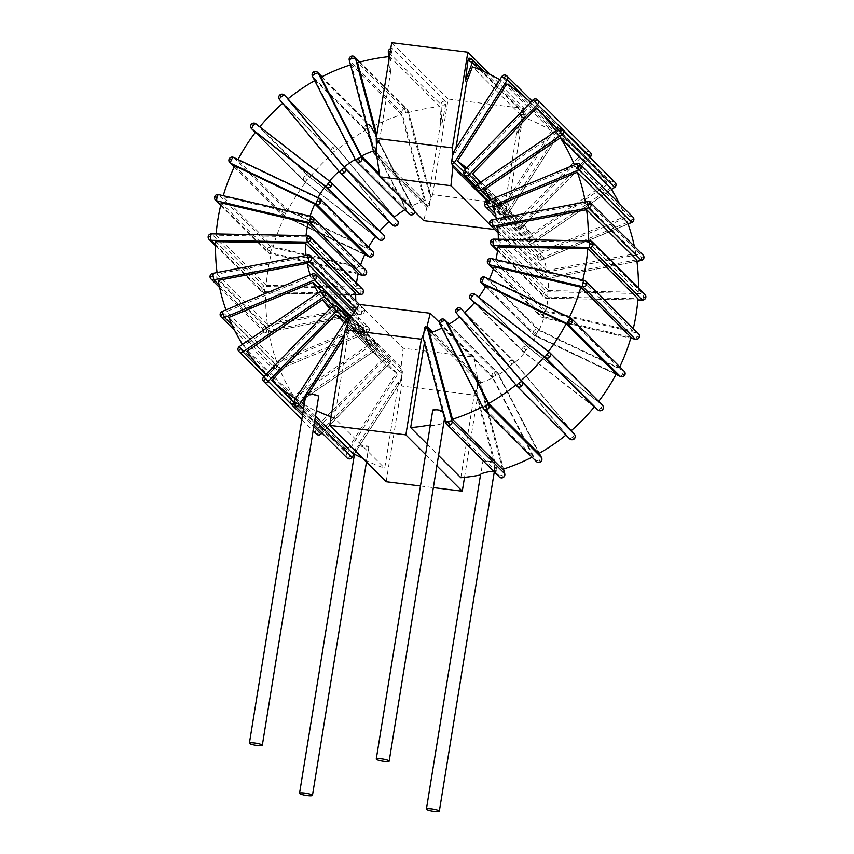 <?xml version="1.0" encoding="UTF-8"?>
<svg xmlns="http://www.w3.org/2000/svg" width="854" height="854" viewBox="0 0 854 854"><rect width="100%" height="100%" fill="white"/><g stroke="black" fill="none" stroke-linecap="round" stroke-linejoin="round"><path stroke-width="0.64" stroke-dasharray="4.27 3.2" d="M479.468 69.612L525.039 115.109L518.058 133.299L516.809 132.05L522.605 116.923L472.454 66.847M464.523 477.354L477.77 395.541L477.215 376.465L432.722 332.035M425.57 454.552L436.981 465.953M424.427 342.678L424.79 340.458L423.541 339.198L445.831 422.976L498.49 475.561A3.277 0.769 165.1 0 0 502.227 475.251A3.277 0.769 165.1 0 0 504.757 473.906M427.246 444.165L438.668 455.577M460.818 477.706L474.941 390.534L493.911 461.833L483.022 460.477L480.685 474.941A189.887 182.799 -45 0 1 480.514 474.973M499.28 476.938A3.277 3.149 135 0 1 498.49 475.561L476.19 391.783L474.941 390.534M476.19 391.783L478.357 382.795A3.202 0.694 97.1 0 0 478.208 379.357A3.277 3.149 135 0 1 480.161 381.46A3.277 0.769 -14.9 0 1 480.215 381.557A3.277 0.769 -14.9 0 1 478.357 382.795M426.616 327.402L478.208 379.357M487.111 201.106L503.049 217.023L503.636 215.699L504.565 216.628A3.202 0.694 97.1 0 0 504.703 216.692A3.202 0.694 97.1 0 0 505.632 214.407L506.379 209.54L508.76 204.202L524.26 108.533L490.217 74.544M475.827 187.933L503.636 215.699L506.379 209.54L506.571 204.202L505.322 202.953L516.809 132.05M521.826 114.383L518.058 133.299L525.093 115.237L521.826 114.383A3.16 0.683 97.1 0 0 521.687 110.881A3.277 3.149 135 0 1 523.203 111.031A3.277 0.801 -70.7 0 1 522.669 114.692M470.543 58.446A3.277 3.149 -45 0 0 469.038 58.296L521.687 110.881M505.322 202.953L551.556 130.726L501.405 80.639L455.171 152.877L455.919 148.286M455.171 152.877L453.709 151.734M477.215 376.465L474.13 357.079L403.088 348.218L401.102 366.974L401.423 378.108L401.658 386.051L477.77 395.541M359.214 304.398L403.088 348.218M350.951 316.887L401.102 366.974M474.13 357.079L439.34 322.332M425.548 326.772L426.488 327.701L423.733 333.871M350.364 318.211L402.095 369.867A3.202 0.694 97.1 0 1 402.245 373.305L400.078 382.293L398.829 381.044L357.965 444.881L368.853 446.236L366.505 460.701A189.887 182.799 -45 0 0 384.706 468.205L398.829 381.044M386.157 481.72L401.658 386.051M354.186 454.2L400.291 382.176L354.09 454.147M331.117 416.88A189.887 182.799 -45 0 0 334.554 418.129L384.706 468.205M334.554 418.129L348.678 330.957L347.429 329.708L347.621 324.371M508.76 204.202L432.647 194.712L426.925 207.522L376.785 157.446M432.647 194.712L448.136 99.043L391.719 42.7M359.374 62.214L408.169 110.935L430.459 194.712L429.21 193.452L440.696 122.549L441.945 123.798L445.713 104.882A3.16 0.683 97.1 0 0 445.574 101.391L392.915 48.806A3.16 0.683 97.1 0 0 392.851 48.763A3.16 0.683 97.1 0 0 391.847 51.091L389.285 71.224L390.545 72.473L379.059 143.376L377.81 142.127L376.454 146.312M388.751 61.082L389.285 71.224L388.367 52.051L441.027 104.636A3.277 3.149 135 0 1 444.08 101.156A3.277 0.587 -94.9 0 1 444.859 104.978A3.277 0.662 -2.8 0 1 441.027 104.636L441.945 123.798M376.721 155.481L428.452 207.138A3.202 0.694 97.1 0 0 428.527 207.191A3.202 0.694 97.1 0 0 429.519 204.917L430.533 194.861L408.223 111.031A3.277 0.769 -14.9 0 1 405.682 112.493A3.277 0.769 -14.9 0 1 401.956 112.803A3.277 3.149 135 0 1 404.241 108.8L405.682 112.493M349.435 317.282A3.277 3.149 -45 0 0 346.895 318.82L399.544 371.405A3.277 3.149 135 0 1 402.095 369.867M402.245 373.305L399.544 371.405L346.692 453.976L352.136 457.402M346.414 322.78L396.566 372.856L347.215 449.951L297.075 399.875L346.414 322.78A98.21 94.548 135 0 1 344.888 321.744M293.968 401.284L294.043 401.391A3.277 3.149 -45 0 0 294.416 405.372M352.595 453.271L355.51 448.713L358.84 445.745L357.965 444.881M348.678 330.957L343.799 338.579M308.39 393.886L307.814 394.794L318.702 396.16M306.938 393.929L307.814 394.794M305.294 398.028L305.145 398.967M315.596 416.325L304.184 404.924M358.84 445.745A6.544 1.057 -170.8 0 0 365.437 446.866A6.544 1.057 -170.8 0 0 368.971 446.493A6.544 1.057 -170.8 0 0 368.853 446.236M355.51 448.713L354.581 454.435A189.887 182.799 -45 0 1 354.431 454.349M424.438 200.754A98.21 94.548 135 0 0 411.575 206.113L371.074 127.342A189.887 182.799 -45 0 1 401.519 114.66L424.438 200.754L374.287 150.678L351.378 64.573A189.887 182.799 -45 0 0 350.503 64.861M394.281 217.097L337.949 149.098A189.887 182.799 -45 0 1 365.331 130.448L405.842 209.219L355.691 159.143L315.179 80.372A189.887 182.799 -45 0 0 314.699 80.639M404.86 209.796A98.21 94.548 135 0 1 405.842 209.219M379.763 231.039A98.21 94.548 135 0 0 379.496 231.349L309.81 177.098A189.887 182.799 -45 0 1 332.932 153.304L389.264 221.303L339.113 171.227L282.781 103.227A189.887 182.799 -45 0 0 282.663 103.334M375.429 236.483L305.743 182.222A189.887 182.799 -45 0 0 287.883 210.116L237.732 160.04A189.887 182.799 -45 0 1 238.02 159.506M368.501 247.158A98.21 94.548 135 0 0 367.893 248.258L287.883 210.116M364.946 254.076L284.948 215.934A189.887 182.799 -45 0 0 273.141 246.721L222.99 196.633A189.887 182.799 -45 0 1 223.257 195.705M360.687 264.815A98.21 94.548 135 0 0 359.972 267.078L273.141 246.721M358.274 273.333L271.455 252.976L221.303 202.9M356.502 283.09A98.21 94.548 -45 0 0 356.065 286.976L266.213 285.3A189.887 182.799 135 0 1 271.455 252.976M355.819 300.886A98.21 94.548 135 0 0 356.364 307.109L267.409 324.168A189.887 182.799 -45 0 1 265.85 291.726L355.702 293.402M363.121 332.494A98.21 94.548 135 0 0 369.302 344.525L293.616 396.053A189.887 182.799 -45 0 1 278.959 367.551L363.121 332.494L321.435 290.862M276.685 361.637A189.887 182.799 -45 0 1 268.391 330.477L357.346 313.418A98.21 94.548 135 0 0 360.836 326.57L276.685 361.637L226.534 311.55A189.887 182.799 -45 0 1 225.947 309.917M317.474 425.932L381.386 360.185A98.21 94.548 135 0 1 372.782 349.798L297.096 401.327A189.887 182.799 -45 0 0 317.474 425.932L267.323 375.845A189.887 182.799 -45 0 1 266 374.5M396.566 372.856A98.21 94.548 135 0 1 385.912 364.573L335.771 314.496M347.215 449.951A189.887 182.799 -45 0 1 322.001 430.32L385.912 364.573M565.956 435.092A189.887 182.799 -45 0 0 566.202 434.899L509.87 366.9A98.21 94.548 135 0 1 498.309 374.767L538.821 453.538M502.622 469.337L479.713 383.232A98.21 94.548 135 0 0 492.566 377.874L533.077 456.644L482.926 406.568A189.887 182.799 -45 0 1 482.435 406.824M532.031 457.189A189.887 182.799 -45 0 0 533.077 456.644M594.341 406.899L524.644 352.638A98.21 94.548 135 0 1 514.887 362.683L571.219 430.683M598.665 401.433A189.887 182.799 -45 0 1 598.408 401.764L528.711 347.514L478.571 297.438L548.257 351.688A189.887 182.799 -45 0 0 548.396 351.517M528.711 347.514A98.21 94.548 135 0 0 536.259 335.739L616.268 373.871M619.769 366.868A189.887 182.799 -45 0 1 619.203 368.053L539.194 329.911L489.054 279.834L569.052 317.976A189.887 182.799 -45 0 0 569.319 317.432M539.194 329.911A98.21 94.548 135 0 0 544.179 316.919L631.01 337.277M633.294 328.566A189.887 182.799 135 0 1 632.697 331.01L545.866 310.653A98.21 94.548 -45 0 0 548.076 297.011L637.938 298.697M636.732 259.819L547.788 276.888A98.21 94.548 135 0 1 548.449 290.584L638.301 292.271A189.887 182.799 -45 0 0 638.418 287.99M518.239 219.414L582.15 153.677A189.887 182.799 -45 0 0 556.925 134.046L507.586 211.13A98.21 94.548 135 0 1 518.239 219.414L468.088 169.338A98.21 94.548 135 0 0 466.668 168.078M531.369 234.199L607.055 182.671A189.887 182.799 -45 0 0 586.677 158.065L522.755 223.812A98.21 94.548 135 0 1 531.369 234.199L481.218 184.112A98.21 94.548 135 0 0 480.129 182.617M627.466 222.36L543.304 257.417A98.21 94.548 135 0 1 546.806 270.579L635.76 253.51A189.887 182.799 -45 0 0 634.373 246.358M610.535 187.933L534.839 239.462A98.21 94.548 135 0 1 541.03 251.503L625.192 216.436A189.887 182.799 -45 0 0 619.342 203.508M440.696 122.549L439.927 106.611A189.887 182.799 -45 0 0 407.742 112.781L357.591 62.705M429.21 193.452L407.742 112.781M551.556 130.726A189.887 182.799 -45 0 0 522.605 116.923M483.022 460.477A6.544 1.057 -170.8 0 0 488.146 462.131A6.544 1.057 -170.8 0 0 494.786 462.708L494.124 471.835A189.887 182.799 -45 0 0 496.409 471.205L446.258 421.129A189.887 182.799 -45 0 1 445.372 421.374M494.274 471.942L495.235 466.028L496.409 471.205M401.519 114.66L351.378 64.573M354.72 56.972A3.277 3.149 -45 0 0 349.297 60.218L373.838 152.45L426.498 205.035A3.277 0.769 165.1 0 0 429.519 204.917M408.169 110.935A3.277 0.769 -14.9 0 1 408.223 111.031A3.277 3.277 0 0 0 407.369 109.558A3.277 3.149 135 0 1 408.169 110.935M379.059 143.376L376.795 134.868M619.203 368.053L569.052 317.976M598.408 401.764L548.257 351.688M566.202 434.899L516.051 384.812A189.887 182.799 -45 0 1 515.923 384.919M295.516 398.861A189.887 182.799 -45 0 0 297.075 399.875M322.001 430.32L293.627 401.988M297.096 401.327L246.945 351.24M268.391 330.477L218.24 280.4M293.616 396.053L243.465 345.977A189.887 182.799 -45 0 1 242.483 344.397M278.959 367.551L228.808 317.474M267.409 324.168L217.268 274.091A189.887 182.799 -45 0 1 217.065 272.554M265.85 291.726L215.699 241.639M439.927 106.611L389.776 56.535A189.887 182.799 -45 0 0 388.538 56.663M371.074 127.342L320.923 77.266M337.949 149.098L287.798 99.021M365.331 130.448L315.179 80.372M309.81 177.098L259.659 127.011A189.887 182.799 -45 0 1 259.797 126.851M332.932 153.304L282.781 103.227M305.743 182.222L255.592 132.146M638.301 292.271L588.15 242.184A189.887 182.799 -45 0 0 588.192 240.903M632.697 331.01L582.545 280.934A189.887 182.799 -45 0 0 582.78 279.995M635.76 253.51L585.609 203.433A189.887 182.799 -45 0 0 585.342 201.907M625.192 216.436L575.041 166.359A189.887 182.799 -45 0 0 574.379 164.747M586.677 158.065L558.1 129.53M607.055 182.671L556.904 132.583A189.887 182.799 -45 0 0 555.847 131.057M556.925 134.046L506.785 83.959M582.15 153.677L531.999 103.59A189.887 182.799 -45 0 0 530.612 102.309M501.405 80.639A189.887 182.799 -45 0 0 499.814 79.71M284.948 215.934L234.797 165.857M266.213 285.3L216.062 235.213A189.887 182.799 -45 0 1 216.169 233.932M430.363 424.897A189.887 182.799 -45 0 0 430.533 424.865C431.676 426.754 446.29 423.285 443.984 421.759M304.291 404.262A189.887 182.799 -45 0 0 304.44 404.348C305.038 405.511 318.126 412.535 316.364 410.625M366.505 460.701L362.736 458.32M624.786 375.066L622.491 374.212A3.277 0.843 115.5 0 0 623.345 370.679A3.277 3.149 135 0 1 624.178 371.276M620.548 376.561A3.277 0.843 115.5 0 0 622.491 374.212M536.792 333.359A3.277 0.843 -64.5 0 1 534.764 335.697A3.277 0.843 -64.5 0 1 534.7 335.643A3.277 3.149 135 0 1 533.312 331.373A3.277 3.149 135 0 1 537.646 329.825A3.277 0.843 -64.5 0 1 536.792 333.359L533.312 331.373M570.547 318.03L623.345 370.679L537.646 329.825L484.987 277.24A3.277 3.149 -45 0 0 481.197 282.471M536.259 335.739L486.107 285.652M373.411 150.977A98.21 94.548 135 0 1 374.287 150.678M379.496 231.349L329.356 181.272A98.21 94.548 135 0 1 329.495 181.101M329.356 181.272L259.659 127.011M367.893 248.258L317.741 198.181A98.21 94.548 135 0 1 318.04 197.648M317.741 198.181L237.732 160.04M359.972 267.078L309.821 216.991A98.21 94.548 135 0 1 310.109 216.073M309.821 216.991L222.99 196.633M356.065 286.976L305.924 236.9A98.21 94.548 135 0 1 306.042 235.619M305.924 236.9L216.062 235.213M356.364 307.109L306.212 257.022A98.21 94.548 135 0 1 306.042 255.485M306.212 257.022L217.268 274.091M369.302 344.525L319.161 294.449A98.21 94.548 135 0 1 318.2 292.847M319.161 294.449L243.465 345.977M360.836 326.57L310.696 276.493L226.534 311.55M310.696 276.493A98.21 94.548 135 0 1 310.141 274.839M381.386 360.185L331.245 310.109A98.21 94.548 135 0 1 329.943 308.721M331.245 310.109L267.323 375.845M509.87 366.9L459.719 316.813A98.21 94.548 135 0 1 459.591 316.919M459.719 316.813L516.051 384.812M492.566 377.874L442.425 327.797L482.926 406.568M489.299 279.29A98.21 94.548 135 0 1 489.054 279.834M582.545 280.934L495.726 260.577A98.21 94.548 135 0 0 495.939 259.637M498.32 239.216A98.21 94.548 135 0 1 498.298 240.508L588.15 242.184M531.999 103.59L468.088 169.338M556.904 132.583L481.218 184.112M585.609 203.433L496.665 220.492A98.21 94.548 135 0 0 496.355 218.976M575.041 166.359L490.879 201.416A98.21 94.548 135 0 0 490.185 199.825M390.545 72.473L389.776 56.535M432.754 410.144A6.544 1.057 -170.8 0 0 432.882 410.4L443.77 411.756L424.79 340.458M432.882 410.4L430.533 424.865M446.258 421.129L444.902 416.037L444.55 418.257M305.358 398.626L304.44 404.348M541.03 251.503L490.879 201.416M534.839 239.462L484.698 189.385M546.806 270.579L496.665 220.492M543.304 257.417L493.164 207.341M522.755 223.812L472.614 173.725M507.586 211.13L465.59 169.188M548.449 290.584L498.298 240.508M547.788 276.888L497.636 226.801M411.575 206.113L379.422 173.992M357.346 313.418L354.88 310.952M372.782 349.798L330.786 307.856M479.713 383.232L429.562 333.156M548.076 297.011L497.935 246.934M545.866 310.653L495.726 260.577M544.179 316.919L494.028 266.832M524.644 352.638L474.504 302.562M514.887 362.683L464.736 312.607M498.309 374.767L448.158 324.691M486.556 201.341L486.673 201.405A3.277 3.149 -45 0 0 484.805 205.611M633.679 218.314A3.277 0.811 -21 0 1 631.234 220.012L629.473 216.425A3.277 3.149 135 0 1 632.921 217.065M631.875 222.414L631.234 220.012M541.094 257.566L541.607 259.904A3.277 3.149 135 0 1 537.465 258.196A3.277 3.149 135 0 1 539.333 253.98L541.094 257.566L537.465 258.196M477.205 184.603L477.301 184.677A3.277 3.149 -45 0 0 476.34 189.15M614.613 187.4L611.037 182.062A3.277 3.149 135 0 1 615.083 182.382M532.33 240.518L529 241.735A3.277 3.149 135 0 1 529.96 237.263L533.44 242.525A3.277 3.149 135 0 1 529 241.735M615.51 182.895A3.277 0.865 -33.4 0 1 613.396 185.318M492.16 219.777L492.288 219.841A3.277 3.149 -45 0 0 489.598 223.609M643.905 256.937A3.277 0.726 -8.8 0 1 641.333 257.929L640.212 254.15A3.277 3.149 135 0 1 643.019 254.994M641.418 260.406L641.333 257.929M546.058 276.205L545.919 278.735A3.277 3.149 135 0 1 542.247 276.194A3.277 3.149 135 0 1 544.937 272.426L546.058 276.205L542.247 276.194M464.501 170.309L464.587 170.394A3.277 3.149 -45 0 0 464.533 174.91M585.705 152.556A3.277 3.149 135 0 1 590.253 152.407A3.277 0.886 -45.9 0 1 588.587 155.375L533.045 99.971L464.587 170.394L520.129 225.798L517.225 227.516A3.277 3.149 135 0 1 517.246 222.979L585.705 152.556M520.129 225.798L521.773 227.367A3.277 3.149 135 0 1 517.225 227.516A3.277 3.277 0 0 0 521.858 227.452L590.018 157.339M590.317 157.029L588.587 155.375M452.577 155.802L452.844 164.982M505.632 214.407L507.105 215.091A3.277 3.149 135 0 1 504.565 216.628M557.897 131.484L554.588 129.2A3.277 3.149 135 0 1 559.039 128.111A3.277 0.865 -58.3 0 1 557.897 131.484L560.032 132.626A3.277 3.277 0 0 0 559.583 128.538A3.277 3.149 135 0 1 559.957 132.519L507.18 215.197A3.277 3.277 0 0 1 504.703 216.692M426.925 207.522L423.744 220.652M489.993 224.719L494.647 229.502M494.786 229.512L503.049 217.023M448.136 99.043L524.26 108.533M214.61 196.932L214.664 197.06A3.277 3.149 -45 0 1 218.613 194.648L271.262 247.233A3.277 0.758 -76.8 0 1 271.049 250.991A3.277 0.758 -76.8 0 1 269.672 253.553A3.277 0.758 -76.8 0 1 269.576 253.499A3.277 3.149 135 0 1 267.323 249.635L271.049 250.991M362.801 275.34A3.277 0.758 103.2 0 0 364.05 272.8L366.526 272.896M364.05 272.8A3.277 0.758 103.2 0 0 364.274 269.042A3.277 3.149 135 0 1 365.736 269.853M229.214 158.844L229.278 158.961A3.277 3.149 -45 0 0 229.822 162.644M234.306 166.872L283.314 215.816A3.277 3.149 135 0 1 281.927 211.546L285.417 213.532A3.277 0.843 -64.5 0 1 283.379 215.859A3.277 0.843 -64.5 0 1 283.314 215.816L364.701 254.609M281.927 211.546A3.277 3.149 135 0 1 286.261 209.999L233.601 157.414A3.277 3.149 -45 0 0 229.278 158.961M369.163 256.734A3.277 0.843 115.5 0 0 371.116 254.385A3.277 0.843 115.5 0 0 371.96 250.852L286.261 209.999A3.277 0.843 -64.5 0 1 285.417 213.532M371.116 254.385L373.337 255.122M645.784 297.107A3.277 0.598 3.2 0 1 643.233 297.416A3.277 0.651 91.1 0 0 642.784 293.584A3.277 3.149 135 0 1 644.919 294.481M642.678 300A3.277 0.651 91.1 0 0 643.233 297.416M546.987 295.612A3.277 0.651 -88.9 0 1 546.304 298.259A3.277 0.651 -88.9 0 1 546.176 298.206A3.277 3.149 135 0 1 543.155 294.929A3.277 3.149 135 0 1 546.549 291.78A3.277 0.651 -88.9 0 1 546.987 295.612L543.155 294.929M493.89 239.195L546.549 291.78L642.784 293.584L590.135 240.999L493.89 239.195A3.277 3.149 -45 0 0 490.495 242.344M251.3 124.342L251.375 124.438A3.277 3.149 -45 0 0 251.546 128.687M304.483 181.518A3.277 3.149 135 0 1 304.024 177.024L307.141 179.586A3.277 0.875 -52.1 0 1 304.504 181.539A3.277 0.875 -52.1 0 1 304.483 181.518L375.301 236.654L304.504 181.539L255.357 132.455L304.205 181.272A3.277 3.277 0 0 0 304.504 181.539M304.024 177.024A3.277 3.149 135 0 1 308.55 176.394L255.89 123.809A3.277 3.149 -45 0 0 251.375 124.438M379.187 239.675A3.277 0.875 127.9 0 0 381.791 237.7A3.277 0.875 127.9 0 0 383.2 234.508L308.55 176.394A3.277 0.875 -52.1 0 1 307.141 179.586M381.791 237.7L383.659 239.013M279.898 94.911L279.995 94.997A3.277 3.149 -45 0 0 279.504 99.523L332.153 152.108A3.277 3.149 135 0 1 332.654 147.582L335.291 150.635A3.277 0.886 -39.6 0 1 332.153 152.108L392.498 224.944A3.277 0.886 140.4 0 0 395.626 223.47A3.277 0.886 140.4 0 0 397.537 220.77M284.318 95.104A3.277 3.149 -45 0 0 279.995 94.997M288.033 98.829L337.17 147.902A3.277 0.886 -39.6 0 1 337.181 147.913A3.277 0.886 -39.6 0 1 335.291 150.635M395.626 223.47L397.014 225.264M313.781 71.853L313.898 71.917A3.277 3.149 -45 0 0 312.468 76.284L365.128 128.869A3.277 3.149 135 0 1 366.547 124.503L368.629 127.94A3.277 0.843 -27.2 0 1 365.128 128.869L408.522 213.244A3.277 0.843 152.8 0 0 412.012 212.315A3.277 0.843 152.8 0 0 414.297 210.191A3.277 0.843 152.8 0 0 414.254 210.127A3.277 3.149 135 0 1 414.596 211.514M317.656 72.409A3.277 3.149 -45 0 0 313.898 71.917M321.83 76.796L370.871 125.762A3.277 0.843 -27.2 0 1 370.914 125.816A3.277 0.843 -27.2 0 1 368.629 127.94M412.012 212.315L412.834 214.503M208.13 236.932L208.184 237.06A3.277 3.149 -45 0 1 211.578 233.9L264.238 286.485A3.277 0.651 -88.9 0 1 264.676 290.328A3.277 0.651 -88.9 0 1 263.993 292.975A3.277 0.651 -88.9 0 1 263.865 292.911A3.277 3.149 135 0 1 260.844 289.645A3.277 0.598 -176.8 0 0 264.676 290.328M360.367 294.715A3.277 0.651 91.1 0 0 360.922 292.132A3.277 0.651 91.1 0 0 360.473 288.289A3.277 3.149 135 0 1 362.608 289.186M360.922 292.132L363.505 291.566M212.678 273.387L212.806 273.451A3.277 3.149 -45 0 0 210.116 277.219M356.353 308.71L361.712 314.069L266.437 332.345A3.277 3.149 135 0 1 262.776 329.793A3.277 0.726 171.2 0 0 266.576 329.815L266.437 332.345L219.115 285.087M310.888 256.019A3.277 3.149 -45 0 0 308.08 255.175L212.806 273.451L265.466 326.036L266.576 329.815M361.85 311.539L364.402 310.301A3.277 3.149 135 0 1 361.712 314.069L360.74 307.76A3.277 3.149 135 0 1 364.402 310.301L364.466 310.418A3.277 3.277 0 0 0 363.537 308.593L359.353 304.408M222.125 311.496L222.253 311.561A3.277 3.149 -45 0 0 220.385 315.777M232.074 325.022L277.187 370.07A3.277 3.149 135 0 1 273.034 368.362A3.277 0.811 159 0 0 276.675 367.732L277.304 370.134L367.444 332.569L365.053 326.591A3.277 3.149 135 0 1 369.195 328.299A3.277 3.149 135 0 1 367.327 332.516L351.25 316.45M315.841 274.646A3.277 3.149 -45 0 0 312.393 274.006L222.253 311.561L274.903 364.146L276.675 367.732M366.814 330.178L369.248 328.374A3.277 3.277 0 0 0 368.501 327.231L353.812 312.564M239.387 346.51L239.494 346.575A3.277 3.149 -45 0 0 238.522 351.058M333.145 305.753L376.699 349.233L295.623 404.433A3.277 3.149 135 0 1 291.182 403.632A3.277 0.865 146.6 0 0 294.513 402.426L295.623 404.433L265.829 374.682M324.616 291.705A3.277 3.149 -45 0 0 320.56 291.385L239.494 346.575L292.143 399.16L294.513 402.426M375.579 347.226L377.66 344.76A3.277 3.149 135 0 1 376.699 349.233L373.219 343.97A3.277 3.149 135 0 1 377.66 344.76L377.692 344.802A3.277 3.277 0 0 0 377.265 344.29L350.61 317.667M263.683 376.881L263.769 376.966A3.277 3.149 -45 0 0 263.726 381.471M336.775 306.394A3.277 3.149 -45 0 0 332.227 306.543L263.769 376.966L321.04 434.024M387.78 361.947L389.435 358.979A3.277 3.149 135 0 1 389.467 359A3.277 3.149 135 0 1 389.413 363.516L384.887 359.128A3.277 3.149 135 0 1 389.435 358.979M316.418 434.099A3.277 0.886 134.1 0 0 319.321 432.37M444.923 319.908A3.277 3.149 -45 0 0 439.746 323.783L492.406 376.368A3.277 3.149 135 0 1 497.583 372.493A3.277 3.149 135 0 1 498.138 373.251A3.277 0.843 -27.2 0 1 498.181 373.315A3.277 0.843 -27.2 0 1 495.896 375.44L493.825 371.992M495.896 375.44A3.277 0.843 -27.2 0 1 492.406 376.368L535.789 460.733A3.277 0.843 152.8 0 0 539.29 459.804A3.277 0.843 152.8 0 0 541.596 457.765M540.219 462.057L539.29 459.804M494.786 462.708L493.911 461.833M444.902 416.037L442.895 410.881L443.77 411.756M502.536 477.76L502.227 475.251M639.39 336.978L636.86 336.754A3.277 0.758 103.2 0 0 637.084 332.996A3.277 3.149 135 0 1 638.546 333.807M635.611 339.305A3.277 0.758 103.2 0 0 636.86 336.754M543.859 314.955A3.277 0.758 -76.8 0 1 542.482 317.507A3.277 0.758 -76.8 0 1 542.386 317.453A3.277 3.149 135 0 1 540.134 313.599A3.277 3.149 135 0 1 544.073 311.198A3.277 0.758 -76.8 0 1 543.859 314.955L540.134 313.599M491.424 258.613L544.073 311.198L637.084 332.996L584.424 280.411L491.424 258.613A3.277 3.149 -45 0 0 487.474 261.014M602.7 409.568L600.768 408.159A3.277 0.875 127.9 0 0 602.177 404.977A3.277 3.149 135 0 1 602.454 405.223M598.152 410.133A3.277 0.875 127.9 0 0 600.768 408.159M526.117 350.055A3.277 0.875 -52.1 0 1 523.481 352.008A3.277 0.875 -52.1 0 1 523.459 351.987A3.277 3.149 135 0 1 523 347.482A3.277 3.149 135 0 1 527.526 346.863A3.277 0.875 -52.1 0 1 526.117 350.055L523 347.482M549.474 352.35L602.177 404.977L527.526 346.863L474.867 294.278A3.277 3.149 -45 0 0 470.522 299.156M574.101 438.999L572.618 437.12A3.277 0.886 140.4 0 0 574.529 434.419M516.798 385.976L569.49 438.593A3.277 0.886 140.4 0 0 572.618 437.12M512.283 364.284A3.277 0.886 -39.6 0 1 509.144 365.758A3.277 3.149 135 0 1 509.646 361.231A3.277 3.149 135 0 1 514.161 361.552A3.277 0.886 -39.6 0 1 514.172 361.562A3.277 0.886 -39.6 0 1 512.283 364.284L509.646 361.231M461.309 308.753A3.277 3.149 -45 0 0 456.986 308.646A3.277 3.149 -45 0 0 456.495 313.172L509.144 365.758L569.49 438.593A3.277 3.149 135 0 0 569.682 438.807M392.915 48.806A3.277 3.149 -45 0 0 388.367 52.051M390.342 51.208A3.277 0.662 -2.8 0 1 390.951 51.144L391.292 48.507A3.277 3.277 0 0 0 390.769 48.603M390.951 51.144A3.277 0.662 -2.8 0 1 391.847 51.091M347.717 458.449A3.277 0.865 121.7 0 0 350.012 456.26M420.467 486.001L433.48 487.623M525.039 115.109L525.093 115.237A3.277 3.277 0 0 0 524.356 111.746A3.277 3.149 135 0 1 525.039 115.109M346.895 318.82L294.043 401.391L346.692 453.976A3.277 3.149 135 0 0 347.066 457.957M344.504 334.277L347.429 329.708M303.544 408.842L314.966 420.243M428.452 207.138A3.277 3.149 135 0 1 426.498 205.035L401.956 112.803L349.297 60.218M377.81 142.127L376.443 137.024M615.99 374.394L534.7 335.643L485.584 286.602M576.824 163.84L486.673 201.405L539.333 253.98L629.473 216.425L576.824 163.84A3.277 3.149 -45 0 1 580.272 164.491M628.021 223.897L541.607 259.904L495.021 213.383M611.453 189.407L533.44 242.525L489.78 198.929M558.377 129.477L477.301 184.677L529.96 237.263L611.037 182.062L558.377 129.477A3.277 3.149 -45 0 1 562.434 129.797M587.563 201.565L492.288 219.841L544.937 272.426L640.212 254.15L587.563 201.565A3.277 3.149 -45 0 1 590.36 202.409M636.924 261.281L545.919 278.735L498.042 230.932M589.922 157.253L521.773 227.367L478.24 183.898M537.593 99.822A3.277 3.149 -45 0 0 533.045 99.971M523.673 96.278L559.957 132.519L507.105 215.091L463.69 171.729M506.379 75.526A3.277 3.149 -45 0 0 501.928 76.614L453.922 151.617M506.571 204.202L554.588 129.2L501.928 76.614M559.039 128.111A3.277 3.149 135 0 1 559.583 128.538L531.946 100.932M267.323 249.635A3.277 3.149 135 0 1 271.262 247.233L364.274 269.042L311.614 216.457L218.613 194.648M220.834 204.811L269.576 253.499L358.072 274.241M372.803 251.439A3.277 3.149 135 0 0 371.96 250.852L319.161 198.203M637.842 299.925L546.176 298.206L497.636 249.731M383.478 234.754A3.277 3.149 135 0 0 383.2 234.508L330.498 181.891M339.807 172.327L392.498 224.944A3.277 3.149 135 0 0 392.691 225.157M332.654 147.582A3.277 3.149 135 0 1 337.17 147.902L394.409 216.991L337.181 147.913A3.277 3.277 0 0 0 336.978 147.689L288.044 98.818M355.798 160.531L408.522 213.244A3.277 3.149 135 0 0 409.077 214.002M366.547 124.503A3.277 3.149 135 0 1 370.871 125.762L414.254 210.127L379.678 175.593M355.68 294.63L263.865 292.911L215.603 244.714M260.844 289.645A3.277 3.149 135 0 1 264.238 286.485L360.473 288.289L307.824 235.704L211.578 233.9M262.776 329.793A3.277 3.149 135 0 1 265.466 326.036L360.74 307.76L308.08 255.175M273.034 368.362A3.277 3.149 135 0 1 274.903 364.146L365.053 326.591L312.393 274.006M291.182 403.632A3.277 3.149 135 0 1 292.143 399.16L373.219 343.97L320.56 291.385M316.375 434.056A3.277 3.149 135 0 1 316.428 429.551L384.887 359.128L332.227 306.543M302.465 415.482L313.888 426.883M345.934 320.101L389.413 363.516L321.969 432.893M483.065 408.031L535.789 460.733A3.277 3.149 135 0 0 536.344 461.502M449.001 324.189L498.138 373.251L539.29 453.271L498.181 373.315A3.277 3.277 0 0 0 497.583 372.493L449.14 324.114M431.217 332.58L480.161 381.46L503.476 469.059L480.215 381.557A3.277 3.277 0 0 0 479.372 380.083L431.644 332.43M493.313 269.095L540.913 316.642A3.277 3.277 0 0 0 542.482 317.507L630.743 338.205L542.386 317.453L493.473 268.604M594.203 407.059L523.459 351.987L474.258 302.85L523.171 351.741A3.277 3.277 0 0 0 523.481 352.008L594.203 407.059M464.95 312.415L514.161 361.552L571.337 430.576L514.172 361.562A3.277 3.277 0 0 0 513.969 361.338L464.96 312.404M445.713 104.882A3.277 0.662 -2.8 0 1 444.859 104.978M444.08 101.156A3.277 3.149 135 0 1 445.574 101.391M404.241 108.8A3.277 3.149 135 0 1 407.369 109.558L359.833 62.086M523.203 111.031A3.277 3.149 135 0 1 524.356 111.746L484.25 71.704M368.971 446.493L366.451 462.035M376.742 155.93L427.288 206.412A3.277 3.277 0 0 0 428.527 207.191M485.499 286.752L533.857 335.056A3.277 3.277 0 0 0 534.764 335.697L615.98 374.404M495.95 217.119L538.159 259.264A3.277 3.277 0 0 0 541.724 259.968L628.053 224.004M487.901 200.775L529.384 242.205A3.277 3.277 0 0 0 533.536 242.6L611.517 189.513M498.181 233.025L543.112 277.902A3.277 3.277 0 0 0 546.048 278.799L636.935 261.356M475.934 186.289L517.193 227.484A3.277 3.277 0 0 0 517.225 227.527M220.706 205.344L268.113 252.688A3.277 3.277 0 0 0 269.672 253.553L358.061 274.273M234.231 167.042L282.471 215.219A3.277 3.277 0 0 0 283.379 215.859L364.701 254.631M497.498 250.82L544.051 297.309A3.277 3.277 0 0 0 546.304 298.259L637.831 299.978M321.969 76.721L370.316 124.994A3.277 3.277 0 0 1 370.914 125.816L414.297 210.191A3.277 3.277 0 0 1 414.66 211.578M215.582 245.92L261.74 292.015A3.277 3.277 0 0 0 263.993 292.975L355.68 294.694M219.627 287.552L263.64 331.501A3.277 3.277 0 0 0 266.565 332.409L361.84 314.133A3.277 3.277 0 0 0 364.466 310.418M234.658 330.402L273.728 369.419A3.277 3.277 0 0 0 277.304 370.134L367.444 332.569A3.277 3.277 0 0 0 369.248 328.374M263.982 376.571L291.566 404.113A3.277 3.277 0 0 0 295.73 404.508L376.795 349.307A3.277 3.277 0 0 0 377.692 344.802M301.814 419.517L313.237 430.928M348.016 317.613L389.467 359A3.277 3.277 0 0 1 389.499 363.601L322.054 432.978M392.851 48.763A3.277 3.277 0 0 0 391.292 48.507M302.754 413.699L314.176 425.111"/><path stroke-width="1.28" d="M455.919 148.286L466.658 81.963L472.454 66.847A189.887 182.799 -45 0 1 499.814 79.71M466.658 81.963L465.409 80.714L467.96 60.591L468.761 60.858L470.543 58.446A3.277 3.149 -45 0 1 471.696 59.161L484.25 71.704M436.981 465.953L462.281 491.21L464.523 477.354M504.757 473.906A3.277 0.769 165.1 0 0 504.757 473.778A3.277 0.769 165.1 0 0 504.703 473.692A3.277 3.149 135 0 1 499.28 476.938L446.631 424.353A3.277 3.277 0 0 1 445.777 422.879A3.277 0.769 165.1 0 0 445.831 422.976A3.277 3.149 -45 0 0 449.759 425.111A3.277 3.149 -45 0 0 452.044 421.107A3.277 0.769 165.1 0 0 448.318 421.417A3.277 0.769 165.1 0 0 445.777 422.879L423.467 339.049L423.733 333.871L421.353 339.198L405.863 434.867L425.57 454.552M427.246 444.165L410.678 427.619L424.427 342.678M438.668 455.577L460.818 477.706A189.887 182.799 -45 0 0 480.514 474.973M432.722 332.035L427.075 326.388L426.616 327.402M451.905 164.043A3.277 3.149 -45 0 0 454.456 162.506L451.755 160.605A3.202 0.694 97.1 0 0 451.905 164.043L452.844 164.982L452.898 166.936L487.111 201.106M452.844 164.982L475.827 187.933M490.217 74.544L467.843 52.19L452.342 147.859L452.577 155.802L453.922 151.617M469.038 58.296A3.16 0.683 97.1 0 0 468.889 58.243A3.16 0.683 97.1 0 0 467.96 60.591M421.353 339.198L345.24 329.708L350.951 316.887L359.214 304.398L430.256 313.258L427.075 326.388M439.34 322.332L430.256 313.258M345.24 329.708L329.74 425.377L386.157 481.72L420.467 486.001M467.843 52.19L391.719 42.7L376.23 138.369L376.454 146.312L375.643 151.115A3.277 0.769 165.1 0 0 373.785 152.354A3.277 0.769 165.1 0 0 373.838 152.45A3.277 3.149 -45 0 0 375.792 154.553L376.721 155.481L376.454 146.312M494.647 229.502L423.744 220.652L379.87 176.831L376.721 155.481M346.895 318.82L348.368 319.503A3.202 0.694 97.1 0 1 349.297 317.218A3.202 0.694 97.1 0 1 349.435 317.282L350.364 318.211M354.186 454.2L352.072 457.296A3.277 3.149 135 0 1 347.621 458.384A3.277 0.865 121.7 0 0 347.663 458.427A3.277 0.865 121.7 0 0 347.717 458.449M293.968 401.284A3.277 3.277 0 0 0 294.416 405.372A3.277 3.149 -45 0 0 299.412 404.711L293.968 401.284L346.82 318.713A3.277 3.277 0 0 1 349.297 317.218M348.368 319.503L347.621 324.371M343.799 338.579L308.39 393.886M262.317 745.286A6.544 1.057 -170.8 0 0 262.199 745.03A6.544 1.057 -170.8 0 0 255.314 743.087A6.544 1.057 -170.8 0 0 249.389 743.193A6.544 1.057 -170.8 0 0 249.517 743.45A6.544 1.057 -170.8 0 0 256.403 745.393A6.544 1.057 -170.8 0 0 262.317 745.286L318.702 396.16A6.544 1.057 -170.8 0 0 313.589 394.505A6.544 1.057 -170.8 0 0 306.938 393.929L305.358 398.626M305.145 398.967L302.444 403.184A189.887 182.799 -45 0 0 304.291 404.262M354.431 454.349A189.887 182.799 -45 0 1 352.595 453.271L315.596 416.325M304.184 404.924L302.444 403.184M299.658 793.526A6.544 1.057 -170.8 0 0 306.554 795.48A6.544 1.057 -170.8 0 0 312.468 795.362A6.544 1.057 -170.8 0 0 312.351 795.106A6.544 1.057 -170.8 0 0 305.454 793.163A6.544 1.057 -170.8 0 0 299.541 793.27A6.544 1.057 -170.8 0 0 299.658 793.526M355.211 159.42A98.21 94.548 135 0 0 344.13 167.021L394.281 217.097A98.21 94.548 135 0 1 404.86 209.796M379.763 231.039A98.21 94.548 135 0 1 389.04 221.506M368.501 247.158A98.21 94.548 135 0 1 375.429 236.483L325.289 186.396L255.592 132.146A189.887 182.799 -45 0 0 238.02 159.506M360.687 264.815A98.21 94.548 135 0 1 364.946 254.076L314.806 203.999L234.797 165.857A189.887 182.799 -45 0 0 223.257 195.705M306.042 235.619A98.21 94.548 135 0 1 308.134 223.257L358.274 273.333A98.21 94.548 -45 0 0 356.502 283.09M355.819 300.886A98.21 94.548 135 0 1 355.702 293.402L305.551 243.326L215.699 241.639A189.887 182.799 -45 0 0 217.065 272.554M459.591 316.919A98.21 94.548 135 0 1 448.158 324.691L488.669 403.462L538.821 453.538A189.887 182.799 -45 0 0 565.956 435.092M482.435 406.824A189.887 182.799 -45 0 1 452.481 419.261L502.622 469.337A189.887 182.799 -45 0 0 532.031 457.189M571.219 430.683A189.887 182.799 -45 0 0 594.341 406.899L544.19 356.812A189.887 182.799 -45 0 1 521.068 380.606L571.219 430.683M598.665 401.433A189.887 182.799 -45 0 0 616.268 373.871L566.117 323.794A189.887 182.799 -45 0 1 548.396 351.517M619.769 366.868A189.887 182.799 -45 0 0 631.01 337.277L580.859 287.19A189.887 182.799 -45 0 1 569.319 317.432M582.78 279.995A189.887 182.799 -45 0 0 587.787 248.61L637.938 298.697A189.887 182.799 135 0 1 633.294 328.566M638.418 287.99A189.887 182.799 -45 0 0 636.732 259.819L586.591 209.742A189.887 182.799 -45 0 1 588.192 240.903M634.373 246.358A189.887 182.799 -45 0 0 627.466 222.36L577.315 172.273A189.887 182.799 -45 0 1 585.342 201.907M619.342 203.508A189.887 182.799 -45 0 0 610.535 187.933L560.384 137.857A189.887 182.799 -45 0 1 574.379 164.747M494.124 471.835A189.887 182.799 -45 0 0 494.167 471.824C493.025 470.234 478.379 473.66 480.685 474.941M349.297 60.218A3.277 0.769 -14.9 0 1 349.243 60.132A3.277 0.769 -14.9 0 1 351.773 58.659A3.277 0.769 -14.9 0 1 355.51 58.35A3.277 3.149 -45 0 0 354.72 56.972L359.833 62.086M375.643 151.115A3.202 0.694 97.1 0 0 375.792 154.553M376.795 134.868L357.591 62.705A189.887 182.799 -45 0 1 388.538 56.663M488.669 403.462A189.887 182.799 -45 0 0 515.923 384.919M293.627 401.988L271.85 380.243A189.887 182.799 -45 0 0 295.516 398.861M329.943 308.721A98.21 94.548 135 0 1 322.631 299.711L246.945 351.24A189.887 182.799 -45 0 0 266 374.5M310.141 274.839A98.21 94.548 135 0 1 307.194 263.342L218.24 280.4A189.887 182.799 -45 0 0 225.947 309.917M318.2 292.847A98.21 94.548 135 0 1 312.97 282.407L228.808 317.474A189.887 182.799 -45 0 0 242.483 344.397M350.503 64.861A189.887 182.799 -45 0 0 320.923 77.266L361.434 156.036A98.21 94.548 135 0 1 373.411 150.977M314.699 80.639A189.887 182.799 -45 0 0 287.798 99.021L344.13 167.021M282.663 103.334A189.887 182.799 -45 0 0 259.797 126.851M558.1 129.53L536.525 107.978A189.887 182.799 -45 0 1 555.847 131.057M530.612 102.309A189.887 182.799 -45 0 0 506.785 83.959L457.434 161.054A98.21 94.548 135 0 1 466.668 168.078M308.134 223.257L221.303 202.9A189.887 182.799 -45 0 0 216.169 233.932M389.178 761.106A6.544 1.057 -170.8 0 0 389.061 760.85A6.544 1.057 -170.8 0 0 382.165 758.907A6.544 1.057 -170.8 0 0 376.251 759.014A6.544 1.057 -170.8 0 0 376.368 759.27A6.544 1.057 -170.8 0 0 383.265 761.224A6.544 1.057 -170.8 0 0 389.178 761.106L443.984 421.759A189.887 182.799 -45 0 0 445.372 421.374M410.678 427.619A189.887 182.799 -45 0 0 430.363 424.897M316.364 410.625A189.887 182.799 -45 0 0 331.117 416.88M362.736 458.32L354.453 454.243L299.541 793.27M480.663 278.788L482.884 279.525A3.277 0.843 -64.5 0 1 484.923 277.198A3.277 0.843 -64.5 0 1 484.987 277.24L570.547 318.03M568.583 320.378A3.277 0.843 115.5 0 0 567.739 323.912A3.277 3.149 -45 0 0 571.529 318.691A3.277 3.149 -45 0 0 570.685 318.094A3.277 0.843 115.5 0 0 570.621 318.051A3.277 0.843 115.5 0 0 568.583 320.378L572.073 322.364M624.178 371.276A3.277 3.149 135 0 1 624.722 374.949L624.786 375.066A3.277 3.277 0 0 0 624.178 371.276L571.529 318.691A3.277 3.277 0 0 0 570.621 318.051L484.923 277.198A3.277 3.277 0 0 0 481.197 282.471A3.277 3.149 -45 0 0 482.04 283.069A3.277 0.843 -64.5 0 1 482.884 279.525M485.584 286.602L482.04 283.069L567.739 323.912L620.399 376.497A3.277 0.843 115.5 0 0 620.463 376.539A3.277 0.843 115.5 0 0 620.548 376.561M478.699 297.256A98.21 94.548 135 0 0 486.107 285.652L566.117 323.794M329.495 181.101A98.21 94.548 135 0 1 338.995 171.334M318.04 197.648A98.21 94.548 135 0 1 325.289 186.396M310.109 216.073A98.21 94.548 135 0 1 314.806 203.999M306.042 255.485A98.21 94.548 135 0 1 305.551 243.326M271.85 380.243L335.771 314.496A98.21 94.548 135 0 0 344.888 321.744M452.481 419.261L429.562 333.156A98.21 94.548 135 0 0 441.924 328.043M544.19 356.812L474.504 302.562A98.21 94.548 135 0 1 464.736 312.607L521.068 380.606M580.859 287.19L494.028 266.832A98.21 94.548 135 0 1 489.299 279.29M587.787 248.61L497.935 246.934A98.21 94.548 135 0 1 495.939 259.637M586.591 209.742L497.636 226.801A98.21 94.548 135 0 1 498.32 239.216M536.525 107.978L472.614 173.725A98.21 94.548 135 0 1 480.129 182.617M577.315 172.273L493.164 207.341A98.21 94.548 135 0 1 496.355 218.976M560.384 137.857L484.698 189.385A98.21 94.548 135 0 1 490.185 199.825M444.55 418.257L443.984 421.759M465.59 169.188L457.434 161.054M379.422 173.992L361.434 156.036M321.435 290.862L312.97 282.407M354.88 310.952L307.194 263.342M330.786 307.856L322.631 299.711M487.186 203.732L486.556 201.341A3.277 3.277 0 0 0 484.752 205.536A3.277 0.811 -21 0 1 487.186 203.732L488.947 207.319L579.097 169.765A3.277 3.149 -45 0 0 580.272 164.491A3.277 3.277 0 0 0 576.696 163.787L579.097 169.765L631.875 222.414A3.277 3.277 0 0 0 633.668 218.208A3.277 0.811 -21 0 1 633.679 218.314M576.824 163.84L486.556 201.341M577.325 166.178L580.966 165.548M632.921 217.065A3.277 3.149 135 0 1 633.615 218.133A3.277 0.811 -21 0 1 633.668 218.208A3.277 3.277 0 0 0 632.921 217.065L580.272 164.491M495.95 217.119L485.499 206.679A3.277 3.277 0 0 1 484.752 205.536A3.277 0.811 -21 0 0 484.805 205.611A3.277 3.149 -45 0 0 488.947 207.319L495.021 213.383M478.421 186.684L477.205 184.603A3.277 3.277 0 0 0 476.308 189.108A3.277 0.865 -33.4 0 1 478.421 186.684L480.781 189.94L561.857 134.751A3.277 3.149 -45 0 0 562.434 129.797A3.277 3.277 0 0 0 558.27 129.402L561.857 134.751L614.613 187.4A3.277 3.277 0 0 0 615.083 182.382A3.277 3.149 135 0 1 615.478 182.852A3.277 0.865 -33.4 0 1 615.51 182.895M558.377 129.477L477.205 184.603M559.487 131.484L562.818 130.278M487.901 200.775L476.735 189.62A3.277 3.277 0 0 1 476.308 189.108A3.277 0.865 -33.4 0 0 476.34 189.15A3.277 3.149 -45 0 0 480.781 189.94L489.78 198.929M492.15 222.371L492.16 219.777A3.277 3.277 0 0 0 489.534 223.502A3.277 0.726 -8.8 0 1 492.15 222.371L493.26 226.15L588.534 207.874A3.277 3.149 -45 0 0 590.36 202.409A3.277 3.277 0 0 0 587.435 201.501L588.534 207.874L641.418 260.406M587.563 201.565L492.16 219.777M587.424 204.095L591.224 204.117M590.36 202.409L643.019 254.994A3.277 3.149 135 0 1 643.884 256.691A3.277 0.726 -8.8 0 1 643.937 256.808A3.277 0.726 -8.8 0 1 643.905 256.937M498.181 233.025L490.463 225.317A3.277 3.277 0 0 1 489.534 223.502A3.277 0.726 -8.8 0 0 489.598 223.609A3.277 3.149 -45 0 0 493.26 226.15L498.042 230.932M464.565 174.942A3.277 0.886 -45.9 0 1 466.22 171.964L464.501 170.309A3.277 3.277 0 0 0 464.533 174.91L464.533 174.91A3.277 3.149 -45 0 0 469.113 174.782L537.572 104.359A3.277 3.149 -45 0 0 537.625 99.854L537.625 99.854A3.277 3.149 -45 0 0 537.593 99.822L537.593 99.822A3.277 3.277 0 0 0 532.96 99.886L590.317 157.029A3.277 3.277 0 0 0 590.274 152.439A3.277 3.149 135 0 1 590.231 156.944L589.922 157.253M533.045 99.971L464.501 170.309M534.679 101.541L537.593 99.822A3.277 3.277 0 0 1 537.625 99.854L590.274 152.439A3.277 3.149 135 0 0 590.253 152.407M503.988 77.65L507.308 79.934A3.277 3.149 -45 0 0 506.379 75.526L503.988 77.65L501.864 76.508L453.709 151.734M501.928 76.614L501.864 76.508A3.277 3.277 0 0 1 506.337 75.483L506.379 75.526M451.755 160.605L452.577 155.802M452.342 147.859L376.23 138.369M452.898 166.936L450.912 185.702L379.87 176.831M450.912 185.702L489.993 224.719M310.141 218.966A3.277 0.758 103.2 0 0 309.927 222.713A3.277 3.149 -45 0 0 313.087 217.268A3.277 3.149 -45 0 0 311.614 216.457A3.277 0.758 103.2 0 0 311.518 216.404A3.277 0.758 103.2 0 0 310.141 218.966L313.866 220.311M217.14 197.157L214.664 197.06A3.277 3.149 -45 0 0 216.916 200.914A3.277 0.758 -76.8 0 1 217.14 197.157A3.277 0.758 -76.8 0 1 218.517 194.595A3.277 0.758 -76.8 0 1 218.613 194.648M358.061 274.273L362.672 275.362A3.277 3.277 0 0 0 366.59 273.024L366.526 272.896A3.277 3.149 135 0 1 362.576 275.298A3.277 0.758 103.2 0 0 362.672 275.362A3.277 0.758 103.2 0 0 362.801 275.34M317.208 200.551A3.277 0.843 115.5 0 0 316.354 204.085A3.277 3.149 -45 0 0 320.143 198.854A3.277 3.149 -45 0 0 319.3 198.267A3.277 0.843 115.5 0 0 319.236 198.224A3.277 0.843 115.5 0 0 317.208 200.551L320.688 202.537M234.306 166.872L230.655 163.231L316.354 204.085L369.013 256.67A3.277 0.843 115.5 0 0 369.077 256.712A3.277 3.277 0 0 0 372.803 251.439L320.143 198.854A3.277 3.277 0 0 0 319.236 198.224L233.537 157.371A3.277 3.277 0 0 0 229.822 162.644A3.277 3.149 -45 0 0 230.655 163.231A3.277 0.843 -64.5 0 1 231.509 159.698A3.277 0.843 -64.5 0 1 233.537 157.371A3.277 0.843 -64.5 0 1 233.601 157.414L319.161 198.203M231.509 159.698L229.278 158.961M364.701 254.631L369.077 256.712A3.277 0.843 115.5 0 0 369.163 256.734M373.411 255.239L373.337 255.122A3.277 3.149 135 0 1 369.013 256.67L364.701 254.609M644.919 294.481A3.277 3.149 135 0 1 645.816 296.85A3.277 0.598 3.2 0 1 645.87 296.978A3.277 3.277 0 0 0 644.919 294.481L592.26 241.895A3.277 3.277 0 0 0 590.007 240.935A3.277 0.651 91.1 0 0 589.324 243.582L593.156 244.265A3.277 3.149 -45 0 0 590.135 240.999A3.277 0.651 91.1 0 0 590.007 240.935L493.772 239.131A3.277 3.277 0 0 0 491.392 244.724A3.277 3.149 -45 0 1 490.495 242.344A3.277 0.598 3.2 0 1 490.442 242.226A3.277 0.598 3.2 0 1 493.078 241.778A3.277 0.651 -88.9 0 1 493.772 239.131A3.277 0.651 -88.9 0 1 493.89 239.195M589.324 243.582A3.277 0.651 91.1 0 0 589.762 247.425A3.277 3.149 -45 0 0 593.156 244.265M497.498 250.82L491.392 244.724A3.277 3.149 -45 0 0 493.527 245.621L589.762 247.425L642.421 300.01A3.277 0.651 91.1 0 0 642.539 300.064A3.277 3.277 0 0 0 645.87 296.978A3.277 0.598 3.2 0 1 645.784 297.107M637.831 299.978L642.539 300.064A3.277 0.651 91.1 0 0 642.678 300M327.883 183.866A3.277 0.875 127.9 0 0 326.474 187.047A3.277 3.149 -45 0 0 330.829 182.169L330.829 182.169A3.277 3.149 -45 0 0 330.541 181.923A3.277 0.875 127.9 0 0 330.519 181.902A3.277 0.875 127.9 0 0 327.883 183.866L331 186.428M253.232 125.751A3.277 0.875 -52.1 0 1 255.869 123.787A3.277 0.875 -52.1 0 1 255.89 123.809L330.498 181.891L255.869 123.787A3.277 3.277 0 0 0 251.3 124.342A3.277 3.277 0 0 0 251.546 128.687A3.277 3.149 -45 0 0 251.823 128.943A3.277 0.875 -52.1 0 1 253.232 125.751L251.375 124.438M379.155 239.654A3.277 3.277 0 0 0 383.734 239.109L383.659 239.013A3.277 3.149 135 0 1 379.133 239.632A3.277 0.875 127.9 0 0 379.155 239.654L379.155 239.654A3.277 0.875 127.9 0 0 379.187 239.675L375.301 236.654L379.133 239.632L326.474 187.047L251.823 128.943L255.357 132.455L251.546 128.687M341.717 169.626A3.277 0.886 140.4 0 0 339.828 172.348A3.277 0.886 140.4 0 0 339.839 172.359A3.277 3.149 -45 0 0 344.354 172.679A3.277 3.149 -45 0 0 344.856 168.153A3.277 0.886 140.4 0 0 341.717 169.626L344.354 172.679M339.807 172.327L279.504 99.523A3.277 0.886 -39.6 0 1 279.482 99.512A3.277 0.886 -39.6 0 1 281.382 96.79A3.277 0.886 -39.6 0 1 284.51 95.317A3.277 3.149 -45 0 0 284.318 95.104L288.044 98.818M284.318 95.104A3.277 3.277 0 0 0 279.898 94.911A3.277 3.277 0 0 0 279.482 99.512L339.828 172.348A3.277 3.277 0 0 0 340.031 172.572L392.691 225.157A3.277 3.277 0 0 0 397.11 225.349L397.014 225.264A3.277 3.149 135 0 1 392.691 225.157M281.382 96.79L279.995 94.997M397.11 225.349A3.277 3.277 0 0 0 397.526 220.748A3.277 0.886 140.4 0 0 397.526 220.748L397.526 220.748A3.277 0.886 140.4 0 0 397.505 220.738A3.277 3.149 135 0 1 397.014 225.264M358.104 158.481A3.277 0.843 152.8 0 0 355.819 160.595A3.277 0.843 152.8 0 0 355.862 160.659A3.277 3.149 -45 0 0 360.174 161.918A3.277 3.149 -45 0 0 361.594 157.552A3.277 0.843 152.8 0 0 358.104 158.481L360.174 161.918M355.798 160.531L312.468 76.284A3.277 0.843 -27.2 0 1 312.425 76.23A3.277 0.843 -27.2 0 1 314.71 74.106A3.277 0.843 -27.2 0 1 318.211 73.177A3.277 3.149 -45 0 0 317.656 72.409L321.969 76.721M314.71 74.106L313.898 71.917M412.941 214.567L412.834 214.503A3.277 3.149 135 0 1 409.077 214.002A3.277 3.277 0 0 0 414.66 211.578M307.013 238.298A3.277 0.651 91.1 0 0 307.451 242.13A3.277 3.149 -45 0 0 309.949 236.601A3.277 3.149 -45 0 0 307.824 235.704A3.277 0.651 91.1 0 0 307.696 235.651A3.277 0.651 91.1 0 0 307.013 238.298A3.277 0.598 -176.8 0 1 310.845 238.981M210.767 236.494L208.184 237.06A3.277 3.149 -45 0 0 211.216 240.326A3.277 0.651 -88.9 0 1 210.767 236.494A3.277 0.651 -88.9 0 1 211.461 233.847A3.277 0.651 -88.9 0 1 211.578 233.9M215.603 244.714L211.216 240.326L307.451 242.13L360.11 294.715A3.277 0.651 91.1 0 0 360.228 294.779A3.277 0.651 91.1 0 0 360.367 294.715M363.473 291.812L363.505 291.566A3.277 3.149 135 0 1 360.11 294.715L355.68 294.63M311.753 257.716A3.277 0.726 171.2 0 0 307.942 257.705L309.063 261.484A3.277 3.149 -45 0 0 310.888 256.019L359.353 304.408M212.667 275.981L210.116 277.219A3.277 3.149 -45 0 0 213.788 279.76L212.678 273.387L307.952 255.111L307.942 257.705M212.678 273.387A3.277 3.277 0 0 0 210.063 277.112L210.116 277.219M316.535 275.714A3.277 0.811 159 0 0 312.906 276.344L314.667 279.931A3.277 3.149 -45 0 0 315.841 274.646L353.812 312.564M222.766 313.898L220.385 315.777A3.277 3.149 -45 0 0 224.527 317.485L222.125 311.496L312.276 273.942L312.906 276.344M222.125 311.496A3.277 3.277 0 0 0 220.332 315.702L220.385 315.777M325 292.175A3.277 0.865 146.6 0 0 321.67 293.392L324.04 296.658A3.277 3.149 -45 0 0 324.616 291.705L350.61 317.667M240.604 348.592L238.522 351.058A3.277 3.149 -45 0 0 242.963 351.848L239.387 346.51L320.463 291.31L321.67 293.392M239.387 346.51A3.277 3.277 0 0 0 238.49 351.015L238.522 351.058M333.871 308.113L336.754 310.931A3.277 3.149 -45 0 0 336.807 306.426L336.807 306.426A3.277 3.149 -45 0 0 336.775 306.394A3.277 0.886 134.1 0 0 336.775 306.383A3.277 0.886 134.1 0 0 333.871 308.113L332.227 306.543M265.413 378.536L263.747 381.503A3.277 3.149 -45 0 0 268.295 381.354L263.683 376.881L332.142 306.458A3.277 3.277 0 0 1 336.807 306.426L348.016 317.613M321.969 432.893L320.955 433.939A3.277 3.149 135 0 1 316.407 434.088L316.407 434.088A3.277 0.886 134.1 0 0 316.418 434.099A3.277 3.149 135 0 1 316.375 434.056A3.277 3.277 0 0 0 321.04 434.024L313.888 426.883M263.683 376.881A3.277 3.277 0 0 0 263.726 381.471L263.726 381.471A3.277 3.149 -45 0 0 263.747 381.503M441.166 319.417L441.988 321.595A3.277 0.843 -27.2 0 1 445.489 320.666A3.277 3.149 -45 0 0 444.923 319.908L449.14 324.114M485.371 405.97A3.277 0.843 152.8 0 0 483.086 408.095A3.277 0.843 152.8 0 0 483.129 408.159A3.277 3.149 -45 0 0 487.453 409.408A3.277 3.149 -45 0 0 488.872 405.042A3.277 0.843 152.8 0 0 485.371 405.97L487.453 409.408M541.596 457.765A3.277 0.843 152.8 0 0 541.575 457.691L539.301 453.271L541.532 457.627A3.277 3.149 135 0 1 540.102 461.993L540.219 462.057A3.277 3.277 0 0 0 541.575 457.691A3.277 0.843 152.8 0 0 541.532 457.627L488.872 405.042L445.489 320.666L449.001 324.189M424.481 328.993A3.277 0.769 -14.9 0 1 427.502 328.875A3.277 3.149 -45 0 0 425.548 326.772A3.202 0.694 97.1 0 0 425.473 326.719A3.202 0.694 97.1 0 0 424.481 328.993L423.733 333.871M426.52 809.357A6.544 1.057 -170.8 0 0 433.405 811.3A6.544 1.057 -170.8 0 0 439.33 811.193A6.544 1.057 -170.8 0 0 439.202 810.937A6.544 1.057 -170.8 0 0 432.316 808.984A6.544 1.057 -170.8 0 0 426.402 809.101A6.544 1.057 -170.8 0 0 426.52 809.357M442.564 410.795A6.544 1.057 -170.8 0 0 432.754 410.144L376.251 759.014M448.318 421.417L449.759 425.111M502.419 477.696L502.536 477.76A3.277 3.277 0 0 0 504.757 473.778L503.497 469.049L504.703 473.692L452.044 421.107L427.502 328.875L431.217 332.58M638.546 333.807A3.277 3.149 135 0 1 639.336 336.85L639.39 336.978A3.277 3.277 0 0 0 638.546 333.807L585.887 281.233A3.277 3.277 0 0 0 584.328 280.358A3.277 0.758 103.2 0 0 582.951 282.92L586.677 284.275A3.277 3.149 -45 0 0 584.424 280.411A3.277 0.758 103.2 0 0 584.328 280.358L491.328 258.548A3.277 3.277 0 0 0 488.264 264.057A3.277 3.149 -45 0 1 487.474 261.014L489.95 261.11A3.277 0.758 -76.8 0 1 491.328 258.548A3.277 0.758 -76.8 0 1 491.424 258.613M582.951 282.92A3.277 0.758 103.2 0 0 582.738 286.677A3.277 3.149 -45 0 0 586.677 284.275M493.313 269.095L488.264 264.057A3.277 3.149 -45 0 0 489.726 264.868L582.738 286.677L635.387 339.262A3.277 0.758 103.2 0 0 635.483 339.316A3.277 0.758 103.2 0 0 635.611 339.305M470.34 294.908L472.209 296.21A3.277 0.875 -52.1 0 1 474.845 294.256A3.277 0.875 -52.1 0 1 474.867 294.278L549.474 352.35M546.859 354.325A3.277 0.875 127.9 0 0 545.45 357.516A3.277 3.149 -45 0 0 549.795 352.638A3.277 3.149 -45 0 0 549.517 352.392A3.277 0.875 127.9 0 0 549.496 352.371A3.277 0.875 127.9 0 0 546.859 354.325L549.976 356.887M602.454 405.223A3.277 3.149 135 0 1 602.625 409.472L602.7 409.568A3.277 3.277 0 0 0 602.454 405.223L549.795 352.638A3.277 3.277 0 0 0 549.496 352.371L474.845 294.256A3.277 3.277 0 0 0 470.266 294.801A3.277 3.277 0 0 0 470.522 299.156L470.522 299.156A3.277 3.149 -45 0 0 470.8 299.402A3.277 0.875 -52.1 0 1 472.209 296.21M470.522 299.156L474.237 302.871L470.8 299.402L545.45 357.516L598.11 410.101A3.277 0.875 127.9 0 0 598.131 410.123L598.131 410.123A3.277 0.875 127.9 0 0 598.152 410.133M456.986 308.646L458.374 310.45A3.277 0.886 -39.6 0 1 461.502 308.967A3.277 3.149 -45 0 0 461.309 308.753L521.847 381.802A3.277 0.886 140.4 0 0 518.709 383.275A3.277 0.886 140.4 0 0 516.819 385.997A3.277 0.886 140.4 0 0 516.83 386.008A3.277 3.149 -45 0 0 521.346 386.339A3.277 3.149 -45 0 0 521.847 381.802L574.496 434.387A3.277 3.149 135 0 1 574.005 438.913L574.101 438.999A3.277 3.277 0 0 0 574.518 434.398A3.277 0.886 140.4 0 0 574.518 434.398A3.277 0.886 140.4 0 0 574.496 434.387L571.337 430.576L574.518 434.398M518.709 383.275L521.346 386.339M388.367 52.051A3.277 0.662 -2.8 0 1 388.303 51.934A3.277 0.662 -2.8 0 1 390.342 51.208M351.773 58.659L351.581 56.215M296.103 402.426L294.961 405.81M329.74 425.377L405.863 434.867M433.48 487.623L462.281 491.21M468.761 60.858L472.379 62.534A3.277 3.149 -45 0 0 471.696 59.161A3.277 3.277 0 0 0 470.469 58.392L470.543 58.446M465.409 80.714L472.379 62.534L479.468 69.612M354.09 454.147L352.072 457.296L314.966 420.243M303.544 408.842L299.412 404.711L344.504 334.277M376.443 137.024L355.51 58.35L359.374 62.214M624.722 374.949A3.277 3.149 135 0 1 620.399 376.497L615.99 374.394M633.615 218.133A3.277 3.149 135 0 1 631.746 222.35L628.021 223.897M615.478 182.852A3.277 3.149 135 0 1 614.506 187.336L611.453 189.407M643.884 256.691A3.277 3.149 135 0 1 641.194 260.459L636.924 261.281M466.22 171.964L478.24 183.898M463.69 171.729L454.456 162.506L507.308 79.934L523.673 96.278M220.834 204.811L216.916 200.914L309.927 222.713L362.576 275.298L358.072 274.241M220.706 205.344L215.454 200.103A3.277 3.277 0 0 1 218.517 194.595L311.518 216.404A3.277 3.277 0 0 1 313.087 217.268L365.736 269.853A3.277 3.149 135 0 1 366.526 272.896M372.803 251.439A3.277 3.149 135 0 1 373.337 255.122M497.636 249.731L493.527 245.621A3.277 0.651 -88.9 0 1 493.078 241.778M645.816 296.85A3.277 3.149 135 0 1 642.421 300.01L637.842 299.925M330.519 181.902A3.277 3.277 0 0 1 330.829 182.169L383.478 234.754A3.277 3.149 135 0 1 383.659 239.013M397.526 220.748L344.856 168.153L288.033 98.829M379.678 175.593L361.594 157.552L318.211 73.177L321.83 76.796M414.596 211.514A3.277 3.149 135 0 1 412.834 214.503M215.582 245.92L209.081 239.43A3.277 3.277 0 0 1 211.461 233.847L307.696 235.651A3.277 3.277 0 0 1 309.949 236.601L362.608 289.186A3.277 3.149 135 0 1 363.505 291.566M219.115 285.087L213.788 279.76L309.063 261.484L356.353 308.71M308.08 255.175L307.952 255.111A3.277 3.277 0 0 1 310.888 256.019M232.074 325.022L224.527 317.485L314.667 279.931L351.25 316.45M312.393 274.006L312.276 273.942A3.277 3.277 0 0 1 315.841 274.646M265.829 374.682L242.963 351.848L324.04 296.658L333.145 305.753M320.56 291.385L320.463 291.31A3.277 3.277 0 0 1 324.616 291.705M302.465 415.482L268.295 381.354L336.754 310.931L345.934 320.101M540.102 461.993A3.277 3.149 135 0 1 536.344 461.502L483.695 408.917A3.277 3.277 0 0 1 483.086 408.095L439.703 323.719A3.277 0.843 -27.2 0 0 439.746 323.783L483.065 408.031M444.923 319.908A3.277 3.277 0 0 0 439.703 323.719A3.277 0.843 -27.2 0 1 441.988 321.595M493.473 268.604L489.726 264.868A3.277 0.758 -76.8 0 1 489.95 261.11M639.336 336.85A3.277 3.149 135 0 1 635.387 339.262L630.743 338.173L635.483 339.316A3.277 3.277 0 0 0 639.39 336.978M602.625 409.472A3.277 3.149 135 0 1 598.11 410.101L594.203 407.059L598.131 410.123A3.277 3.277 0 0 0 602.7 409.568M516.798 385.976L456.495 313.172A3.277 0.886 -39.6 0 1 456.474 313.162A3.277 0.886 -39.6 0 1 458.374 310.45M574.005 438.913A3.277 3.149 135 0 1 569.682 438.807A3.277 3.277 0 0 0 574.101 438.999M347.621 458.384A3.277 3.149 135 0 1 347.066 457.957A3.277 3.277 0 0 0 352.136 457.402M366.451 462.035L312.468 795.362M354.72 56.972A3.277 3.277 0 0 0 349.243 60.132L373.785 152.354A3.277 3.277 0 0 0 374.639 153.827L376.742 155.93M615.98 374.404L620.463 376.539A3.277 3.277 0 0 0 624.786 375.066M481.197 282.471L485.499 286.752M628.053 224.004L631.875 222.414M562.434 129.797L615.083 182.382M611.517 189.513L614.613 187.4M636.935 261.356L641.322 260.523A3.277 3.277 0 0 0 643.019 254.994M464.533 174.91L475.934 186.289M506.337 75.483A3.277 3.277 0 0 1 506.934 75.963L531.946 100.932M366.59 273.024A3.277 3.277 0 0 0 365.736 269.853M229.822 162.644L234.231 167.042M383.734 239.109A3.277 3.277 0 0 0 383.478 234.754M317.656 72.409A3.277 3.277 0 0 0 312.425 76.23L355.819 160.595A3.277 3.277 0 0 0 356.417 161.417L409.077 214.002M362.608 289.186A3.277 3.277 0 0 1 360.228 294.779L355.68 294.694M210.063 277.112A3.277 3.277 0 0 0 210.981 278.927L219.627 287.552M220.332 315.702A3.277 3.277 0 0 0 221.079 316.845L234.658 330.402M238.49 351.015A3.277 3.277 0 0 0 238.917 351.528L263.982 376.571M263.726 381.471L301.814 419.517M313.237 430.928L316.375 434.056M322.054 432.978L321.04 434.024M536.344 461.502A3.277 3.277 0 0 0 540.219 462.057M431.644 332.43L426.712 327.498A3.277 3.277 0 0 0 425.473 326.719M494.274 471.942L439.33 811.193M480.567 474.643L426.402 809.101M499.28 476.938A3.277 3.277 0 0 0 502.536 477.76M569.682 438.807L517.022 386.221A3.277 3.277 0 0 1 516.819 385.997L456.474 313.162A3.277 3.277 0 0 1 456.89 308.561A3.277 3.277 0 0 1 461.309 308.753M390.769 48.603A3.277 3.277 0 0 0 388.303 51.934L388.751 61.082M305.294 398.028L249.389 743.193M294.416 405.372L302.754 413.699M314.176 425.111L347.066 457.957M470.469 58.392A3.277 3.277 0 0 0 468.889 58.243"/></g></svg>

